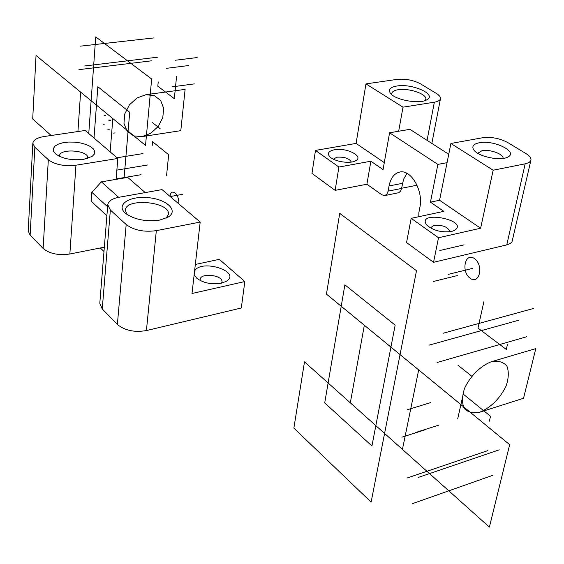 <?xml version="1.0" encoding="UTF-8"?>
<svg xmlns="http://www.w3.org/2000/svg" width="564" height="564" viewBox="0 0 564 564"><rect width="100%" height="100%" fill="white"/><g stroke="black" fill="none" stroke-linecap="round" stroke-linejoin="round"><path stroke-width="0.85" d="M448.747 154.268L409.901 129.325L389.583 132.787L437.868 164.413L447.069 162.665L439.567 200.269L480.613 228.223L493.155 170.222L450.897 143.475L447.069 162.665M433.547 262.302L438.503 237.747L411.163 218.338L406.545 242.562L433.547 262.302L506.761 244.896L510.244 243.535L511.992 241.893L530.928 160.155L529.54 162.136L526.501 163.553L493.155 170.222M406.912 173.317L403.591 179.225L401.547 188.461L388.117 191.126L386.89 194.15L384.768 195.581L381.913 194.848L366.903 184.231L335.143 190.357L311.97 173.423L315.48 150.419L338.908 167.043L370.872 161.219L383.055 169.588L389.583 132.787M315.48 150.419L356.074 143.411L384.288 162.622M334.431 149.742C346.331 147.274 364.266 156.355 355.757 160.684C350.293 164.223 333.641 161.551 329.58 156.489C327.141 153.218 328.756 150.969 334.431 149.742M417.029 185.211L401.582 188.27M450.897 143.475L482.608 137.743C491.378 136.714 499.782 138.321 507.819 142.579L526.106 153.662C529.688 155.89 531.295 158.054 530.928 160.155M479.167 142.777C473.189 144.081 471.462 146.555 473.986 150.193C478.632 156.764 500.747 161.276 507.776 157.053C518.859 151.913 493.719 139.569 479.167 142.777M418.819 216.696L418.855 212.684L419.863 207.439C423.613 190.865 410.987 169.045 399.672 172.069C394.194 173.423 390.655 178.055 389.047 185.965L388.117 191.126M401.547 188.461L400.553 191.126L398.84 192.684L384.768 195.581M403.006 107.167L365.966 83.895L396.978 79.397C405.502 78.622 413.334 80.102 420.49 83.832L437.678 94.23L439.948 96.479L440.477 98.644C440.061 100.371 438.024 101.555 434.358 102.183L403.006 107.167L398.663 131.243M338.908 167.043L335.143 190.357M366.903 184.231L370.872 161.219M438.503 237.747L480.613 228.223M411.163 218.338L443.833 211.352L430.459 202.166L439.567 200.269M451.496 231.48C441.443 232.699 433.208 230.563 426.779 225.078C415.315 209.378 470.933 220.39 454.267 230.542L451.496 231.48M430.459 202.166L437.868 164.413M396.894 86.01C390.069 87.244 387.933 89.704 390.492 93.391C395.301 100.117 420.046 104.432 426.969 99.736C437.213 94.456 412.242 83.239 396.894 86.01M365.966 83.895L356.074 143.411M477.757 153.288L481.973 150.715C489.735 148.995 504.11 154.226 503.025 158.421M391.931 94.787L391.769 93.377C392.191 91.558 394.335 90.332 398.184 89.711C408.872 87.808 427.336 94.153 425.778 99.285L425.122 100.561M351.316 162.058C349.292 158.399 344.498 156.778 336.934 157.194L333.359 159.182M449.818 231.776L449.839 231.691C448.154 226.989 442.839 224.874 433.892 225.346L430.388 227.912M145.244 192.592L127.718 177.385L101.4 181.862L118.673 197.329M32.832 143.284L28.207 230.895L30.139 235.202L43.125 248.484C49.576 253.744 58.494 255.584 69.858 254.004L75.943 165.217C64.225 166.486 55.018 164.653 48.328 159.704L34.848 147.274L32.832 143.284C33.346 139.95 37.111 137.701 44.119 136.53L85.185 130.467L117.827 158.456L75.943 165.217M104.34 247.173L69.858 254.004M200.192 222.075L156.327 230.648C143.961 232.312 133.915 230.267 126.181 224.514L110.361 210.041L107.766 204.781C108.358 201.129 112.109 198.627 119.018 197.266L162.03 189.603L200.192 222.075L192 293.499L244.839 281.549L219.304 259.341L195.327 264.467M194.58 271.03C201.411 258.263 243.105 272.236 225.713 281.591L221.264 283.177C211.465 284.721 203.251 283.029 196.617 278.108L194.178 274.534M244.839 281.549L241.3 308L146.421 330.56C134.458 332.591 124.778 330.546 117.375 324.427L102.253 308.959L99.8 303.284L107.766 204.781M83.662 159.351L92.038 156.468L94.301 154.176L94.787 151.603L93.462 148.981L90.466 146.534L86.059 144.476L80.631 142.967L74.645 142.135L68.596 142.058L62.999 142.741L58.339 144.13L55.018 146.111L53.347 148.522L53.481 151.145L55.427 153.768C62.343 158.766 71.755 160.627 83.662 159.351M107.604 206.755L91.826 192.324L91.164 201.207L106.878 215.737M91.826 192.324L101.4 181.862M116.092 179.359L117.827 158.456M159.838 220.059L168.051 217.154C178.95 210.767 166.916 199.282 148.311 197.668C129.727 195.673 115.627 204.683 125.194 213.058C134.098 219.586 145.646 221.92 159.838 220.059M59.572 156.397L59.551 155.854C59.431 148.071 88.908 150.271 87.702 157.927L87.61 158.463M126.858 214.383L125.37 210.224C125.603 197.4 170.652 201.757 168.41 214.341L166.176 218.134M221.589 283.1L221.962 282.021C223.33 275.119 200.495 272.384 200.164 279.413L200.269 280.555M350.322 402.83L489.39 527.107L509.673 444.679L326.45 294.119L339.725 213.382L416.5 270.741L371.112 502.122L293.865 428.132L304.497 361.876L350.322 402.83L364.337 325.252M371.93 445.99L395.152 325.139L344.879 284.82L324.716 402.9L371.93 445.99M402.435 449.402L418.685 369.913M491.505 361.686L535.8 348.615L523.533 398.262L479.816 412.199C491.047 407.391 499.803 398.677 506.098 386.051C508.721 378.19 508.989 371.528 506.881 366.071C503.377 361.947 498.252 360.488 491.505 361.686C480.852 365.557 470.143 376.139 464.56 388.356C461.994 396.4 461.874 403.091 464.207 408.428C467.916 412.333 473.118 413.595 479.816 412.199M457.749 418.664L463.234 394.102L490.518 416.274L489.369 421.167M507.508 344.28L506.289 349.447L477.99 328.072L483.87 301.747M51.169 135.487L32.705 118.983L36.033 55.469L112.821 118.574L110.156 151.871M124.066 178.005L129.713 112.278L97.826 86.708L94.019 138.039M112.821 118.574L145.519 145.441L151.66 79.002L95.732 36.893L88.76 133.527M103.987 251.523L100.3 247.977M80.624 92.115L77.931 131.539M142.065 136.615L180.797 130.658L185.105 89.387L145.872 94.717L154.353 95.633L160.691 100.533L163.68 108.394L162.777 117.643L158.195 126.505L150.821 133.259L142.065 136.615L133.619 135.889L127.14 131.172L123.96 123.354L124.75 113.956L129.389 104.897L136.946 98.016L145.872 94.717M176.56 76.485L174.318 98.665L157.814 86.2L158.216 81.935M152.167 145.752L152.555 141.663L168.664 154.748L166.542 175.764M493.063 475.212L412.495 503.638M424.939 429.839L401.899 437.185M464.08 244.861L439.835 250.501M533.488 308.487L443.241 333.211M471.61 376.075L457.905 365.183M437.065 362.511L526.635 336.757M499.218 449.825L418.065 477.504M457.594 275.5L433.547 281.443M407.483 409.704L430.699 402.59M472.294 268.464L448.077 274.414M438.355 425.27L415.153 432.659M407.137 478.011L487.909 450.594M429.366 345.062L518.958 320.162M153.619 37.957L80.497 46.142M197.146 57.563L175.143 60.263M141.063 174.706L116.128 178.95M151.998 122.212L160.162 128.698M117.037 157.772L143.002 153.584M151.519 60.82L78.911 69.654M182.482 194.333L170.208 196.561M172.492 86.814L194.326 83.888M188.432 65.572L166.599 68.314M84.642 65.981L157.638 57.19M116.861 170.109L147.528 165.005M105.553 115.098L104.086 115.303L105.553 115.098M105.708 115.366L104.241 115.578L105.708 115.366M109.212 129.671L107.745 129.889L109.212 129.671M110.184 119.977L108.711 120.188L110.184 119.977M110.692 120.4L109.226 120.611L110.692 120.4M104.53 124.087L103.071 124.299L104.53 124.087M115.084 132.892L113.618 133.111L115.084 132.892M474.437 258.573C483.954 265.207 479.52 285.236 470.164 278.292C460.844 271.686 465.032 251.875 474.437 258.573M170.025 196.406C171.019 187.149 179.662 194.404 178.746 203.83M402.499 183.328L389.047 185.965M506.761 244.896L525.162 163.877M427.068 140.351L434.358 102.183M30.139 235.202L34.848 147.274M48.328 159.704L43.125 248.484M110.361 210.041L102.253 308.959M117.375 324.427L126.181 224.514M146.421 330.56L156.327 230.648M431.841 143.418L440.477 98.644"/></g></svg>
